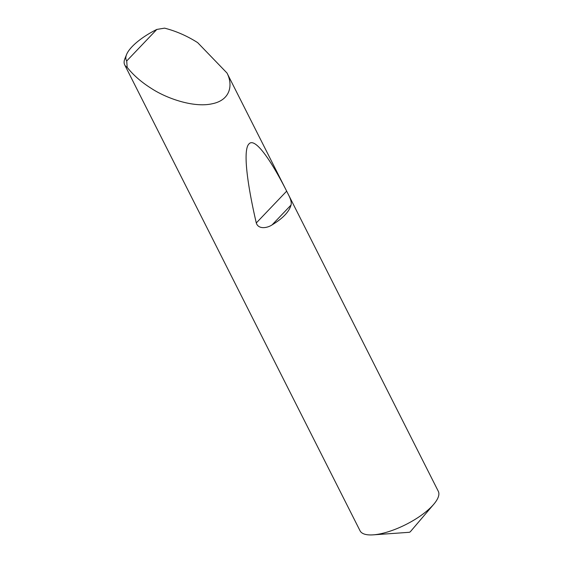 <?xml version="1.0" encoding="UTF-8"?>
<svg xmlns="http://www.w3.org/2000/svg" width="563" height="563" viewBox="0 0 563 563"><rect width="100%" height="100%" fill="white"/><g stroke="black" fill="none" stroke-linecap="round" stroke-linejoin="round"><path stroke-width="0.84" d="M291.015 205.066L272.119 224.855C282.858 218.381 289.157 211.779 291.015 205.066C291.704 202.771 290.839 199.295 288.425 194.629L350.095 316.716A43.823 15.06 -26.8 0 0 349.904 316.286L438.295 491.288A43.823 15.06 153.2 0 1 433.742 504.286L410.209 531.88L409.357 532.288M433.742 504.286A43.823 15.06 153.2 0 1 376.837 534.449A43.823 15.06 153.2 0 1 373.227 534.85A43.823 15.06 153.2 0 1 360.06 530.803L124.697 64.865A43.823 15.06 153.2 0 1 124.93 58.573L126.555 54.562A40.318 13.857 -26.8 0 0 126.717 60.959L127.168 67.349A43.823 15.06 153.2 0 1 124.697 64.865M272.119 224.855C267.594 227.987 258.389 229.767 256.285 222.962C246.89 182.546 242.963 149.941 248.888 144.022C254.469 137.133 269.431 157.45 286.018 189.872L226.988 73.014C233.082 84.619 230.767 100.2 211.92 103.824C193.517 107.899 166.535 98.37 151.616 88.595C141.475 82.247 133.325 75.168 127.168 67.349M126.717 60.959L156.817 29.431L164.586 28.15C175.536 30.951 186.107 35.497 196.304 41.782L197.669 42.64L226.988 73.014M349.904 316.286A43.823 15.06 -26.8 0 0 349.672 315.885M156.817 29.431A40.318 13.857 -26.8 0 0 126.555 54.562M288.425 194.629L286.018 189.872M286.588 191.23L256.285 222.962M409.407 532.288L373.227 534.85"/></g></svg>
